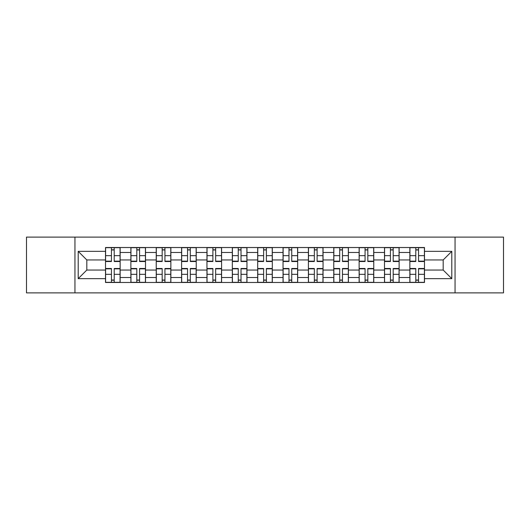 <?xml version="1.0" encoding="UTF-8"?>
<svg xmlns="http://www.w3.org/2000/svg" width="530" height="530" viewBox="0 0 530 530"><rect width="100%" height="100%" fill="white"/><g stroke="black" fill="none" stroke-linecap="round" stroke-linejoin="round"><path stroke-width="0.79" d="M455.051 292.885L503.5 292.885L503.5 237.115L26.5 237.115L26.5 292.885L455.051 292.885L455.051 237.115M130.877 282.477L130.877 252.479L120.144 252.479L120.144 282.477M120.144 252.479L120.144 247.523M130.877 252.479L130.877 247.523M145.505 247.523L145.505 282.477M156.237 282.477L156.237 247.523M170.865 247.523L170.865 282.477M181.598 282.477L181.598 247.523M196.232 247.523L196.232 282.477M206.958 282.477L206.958 247.523M221.593 247.523L221.593 282.477M232.319 282.477L232.319 247.523M246.953 247.523L246.953 282.477M257.686 282.477L257.686 247.523M272.314 247.523L272.314 282.477M283.046 282.477L283.046 247.523M297.681 247.523L297.681 282.477M308.407 282.477L308.407 247.523M323.042 247.523L323.042 282.477M333.767 282.477L333.767 247.523M348.402 247.523L348.402 282.477M359.135 282.477L359.135 247.523M373.763 247.523L373.763 282.477M384.495 282.477L384.495 247.523M399.123 247.523L399.123 282.477M409.856 282.477L409.856 247.523M409.856 270.042L399.123 270.042M384.495 270.042L373.763 270.042M359.135 270.042L348.402 270.042M333.767 270.042L323.042 270.042M308.407 270.042L297.681 270.042M283.046 270.042L272.314 270.042M257.686 270.042L246.953 270.042M232.319 270.042L221.593 270.042M206.958 270.042L196.232 270.042M181.598 270.042L170.865 270.042M156.237 270.042L145.505 270.042M130.877 270.042L120.144 270.042M409.856 259.958L399.123 259.958M384.495 259.958L373.763 259.958M359.135 259.958L348.402 259.958M333.767 259.958L323.042 259.958M308.407 259.958L297.681 259.958M283.046 259.958L272.314 259.958M257.686 259.958L246.953 259.958M232.319 259.958L221.593 259.958M206.958 259.958L196.232 259.958M181.598 259.958L170.865 259.958M156.237 259.958L145.505 259.958M130.877 259.958L120.144 259.958M86.814 270.042L105.51 270.042L105.51 259.958L86.814 259.958L86.814 270.042L78.201 278.654L78.201 251.346L105.51 251.346L105.51 259.958M424.49 259.958L424.49 270.042L443.186 270.042L443.186 259.958L424.49 259.958L424.49 247.523L105.51 247.523L105.51 251.346M424.49 251.346L451.798 251.346L451.798 278.654L424.49 278.654L424.49 270.042M105.51 270.042L105.51 282.477L424.49 282.477L424.49 278.654M105.51 278.654L78.201 278.654M74.949 292.885L74.949 237.115M114.208 280.039L111.446 280.039M111.446 249.961L114.208 249.961M139.569 280.039L136.806 280.039M136.806 249.961L139.569 249.961M164.936 280.039L162.173 280.039M162.173 249.961L164.936 249.961M190.297 280.039L187.534 280.039M187.534 249.961L190.297 249.961M215.657 280.039L212.894 280.039M212.894 249.961L215.657 249.961M241.018 280.039L238.255 280.039M238.255 249.961L241.018 249.961M266.385 280.039L263.615 280.039M263.615 249.961L266.385 249.961M291.745 280.039L288.982 280.039M288.982 249.961L291.745 249.961M317.106 280.039L314.343 280.039M314.343 249.961L317.106 249.961M342.466 280.039L339.703 280.039M339.703 249.961L342.466 249.961M367.827 280.039L365.064 280.039M365.064 249.961L367.827 249.961M393.194 280.039L390.431 280.039M390.431 249.961L393.194 249.961M418.554 280.039L415.792 280.039M415.792 249.961L418.554 249.961M78.201 251.346L86.814 259.958M443.186 270.042L451.798 278.654M443.186 259.958L451.798 251.346M114.208 261.502L114.208 247.689L120.065 247.689L120.065 261.502L114.208 261.502M111.446 249.802L114.208 249.802M111.446 247.689L105.596 247.689L105.596 261.502L111.446 261.502L111.446 247.689L114.208 247.689M111.446 268.498L111.446 282.311L105.596 282.311L105.596 268.498L111.446 268.498M114.208 280.198L111.446 280.198M114.208 282.311L120.065 282.311L120.065 268.498L114.208 268.498L114.208 282.311L111.446 282.311M139.569 261.502L139.569 247.689L145.425 247.689L145.425 261.502L139.569 261.502M136.806 249.802L139.569 249.802M136.806 247.689L130.956 247.689L130.956 261.502L136.806 261.502L136.806 247.689L139.569 247.689M164.936 261.502L164.936 247.689L170.786 247.689L170.786 261.502L164.936 261.502M162.173 249.802L164.936 249.802M162.173 247.689L156.317 247.689L156.317 261.502L162.173 261.502L162.173 247.689L164.936 247.689M136.806 268.498L136.806 282.311L130.956 282.311L130.956 268.498L136.806 268.498M139.569 280.198L136.806 280.198M139.569 282.311L145.425 282.311L145.425 268.498L139.569 268.498L139.569 282.311L136.806 282.311M162.173 268.498L162.173 282.311L156.317 282.311L156.317 268.498L162.173 268.498M164.936 280.198L162.173 280.198M164.936 282.311L170.786 282.311L170.786 268.498L164.936 268.498L164.936 282.311L162.173 282.311M190.297 261.502L190.297 247.689L196.146 247.689L196.146 261.502L190.297 261.502M187.534 249.802L190.297 249.802M187.534 247.689L181.677 247.689L181.677 261.502L187.534 261.502L187.534 247.689L190.297 247.689M215.657 261.502L215.657 247.689L221.513 247.689L221.513 261.502L215.657 261.502M212.894 249.802L215.657 249.802M212.894 247.689L207.044 247.689L207.044 261.502L212.894 261.502L212.894 247.689L215.657 247.689M241.018 261.502L241.018 247.689L246.874 247.689L246.874 261.502L241.018 261.502M238.255 249.802L241.018 249.802M238.255 247.689L232.405 247.689L232.405 261.502L238.255 261.502L238.255 247.689L241.018 247.689M187.534 268.498L187.534 282.311L181.677 282.311L181.677 268.498L187.534 268.498M190.297 280.198L187.534 280.198M190.297 282.311L196.146 282.311L196.146 268.498L190.297 268.498L190.297 282.311L187.534 282.311M212.894 268.498L212.894 282.311L207.044 282.311L207.044 268.498L212.894 268.498M215.657 280.198L212.894 280.198M215.657 282.311L221.513 282.311L221.513 268.498L215.657 268.498L215.657 282.311L212.894 282.311M238.255 268.498L238.255 282.311L232.405 282.311L232.405 268.498L238.255 268.498M241.018 280.198L238.255 280.198M241.018 282.311L246.874 282.311L246.874 268.498L241.018 268.498L241.018 282.311L238.255 282.311M266.385 261.502L266.385 247.689L272.235 247.689L272.235 261.502L266.385 261.502M263.615 249.802L266.385 249.802M263.615 247.689L257.765 247.689L257.765 261.502L263.615 261.502L263.615 247.689L266.385 247.689M263.615 268.498L263.615 282.311L257.765 282.311L257.765 268.498L263.615 268.498M266.385 280.198L263.615 280.198M266.385 282.311L272.235 282.311L272.235 268.498L266.385 268.498L266.385 282.311L263.615 282.311M291.745 261.502L291.745 247.689L297.595 247.689L297.595 261.502L291.745 261.502M288.982 249.802L291.745 249.802M288.982 247.689L283.126 247.689L283.126 261.502L288.982 261.502L288.982 247.689L291.745 247.689M288.982 268.498L288.982 282.311L283.126 282.311L283.126 268.498L288.982 268.498M291.745 280.198L288.982 280.198M291.745 282.311L297.595 282.311L297.595 268.498L291.745 268.498L291.745 282.311L288.982 282.311M317.106 261.502L317.106 247.689L322.956 247.689L322.956 261.502L317.106 261.502M314.343 249.802L317.106 249.802M314.343 247.689L308.486 247.689L308.486 261.502L314.343 261.502L314.343 247.689L317.106 247.689M314.343 268.498L314.343 282.311L308.486 282.311L308.486 268.498L314.343 268.498M317.106 280.198L314.343 280.198M317.106 282.311L322.956 282.311L322.956 268.498L317.106 268.498L317.106 282.311L314.343 282.311M342.466 261.502L342.466 247.689L348.323 247.689L348.323 261.502L342.466 261.502M339.703 249.802L342.466 249.802M339.703 247.689L333.854 247.689L333.854 261.502L339.703 261.502L339.703 247.689L342.466 247.689M339.703 268.498L339.703 282.311L333.854 282.311L333.854 268.498L339.703 268.498M342.466 280.198L339.703 280.198M342.466 282.311L348.323 282.311L348.323 268.498L342.466 268.498L342.466 282.311L339.703 282.311M367.827 261.502L367.827 247.689L373.683 247.689L373.683 261.502L367.827 261.502M365.064 249.802L367.827 249.802M365.064 247.689L359.214 247.689L359.214 261.502L365.064 261.502L365.064 247.689L367.827 247.689M365.064 268.498L365.064 282.311L359.214 282.311L359.214 268.498L365.064 268.498M367.827 280.198L365.064 280.198M367.827 282.311L373.683 282.311L373.683 268.498L367.827 268.498L367.827 282.311L365.064 282.311M393.194 261.502L393.194 247.689L399.044 247.689L399.044 261.502L393.194 261.502M390.431 249.802L393.194 249.802M390.431 247.689L384.575 247.689L384.575 261.502L390.431 261.502L390.431 247.689L393.194 247.689M390.431 268.498L390.431 282.311L384.575 282.311L384.575 268.498L390.431 268.498M393.194 280.198L390.431 280.198M393.194 282.311L399.044 282.311L399.044 268.498L393.194 268.498L393.194 282.311L390.431 282.311M418.554 261.502L418.554 247.689L424.404 247.689L424.404 261.502L418.554 261.502M415.792 249.802L418.554 249.802M415.792 247.689L409.935 247.689L409.935 261.502L415.792 261.502L415.792 247.689L418.554 247.689M415.792 268.498L415.792 282.311L409.935 282.311L409.935 268.498L415.792 268.498M418.554 280.198L415.792 280.198M418.554 282.311L424.404 282.311L424.404 268.498L418.554 268.498L418.554 282.311L415.792 282.311M384.495 252.479L373.763 252.479M359.135 252.479L348.402 252.479M333.767 252.479L323.042 252.479M308.407 252.479L297.681 252.479M283.046 252.479L272.314 252.479M257.686 252.479L246.953 252.479M232.319 252.479L221.593 252.479M206.958 252.479L196.232 252.479M181.598 252.479L170.865 252.479M156.237 252.479L145.505 252.479M409.856 252.479L399.123 252.479M384.495 277.521L373.763 277.521M359.135 277.521L348.402 277.521M333.767 277.521L323.042 277.521M308.407 277.521L297.681 277.521M283.046 277.521L272.314 277.521M257.686 277.521L246.953 277.521M232.319 277.521L221.593 277.521M206.958 277.521L196.232 277.521M181.598 277.521L170.865 277.521M156.237 277.521L145.505 277.521M130.877 277.521L120.144 277.521M409.856 277.521L399.123 277.521M114.208 261.157L120.065 261.157M114.208 255.672L120.065 255.672M105.596 261.157L111.446 261.157M105.596 255.672L111.446 255.672M111.446 268.842L105.596 268.842M111.446 274.328L105.596 274.328M120.065 268.842L114.208 268.842M120.065 274.328L114.208 274.328M139.569 261.157L145.425 261.157M139.569 255.672L145.425 255.672M130.956 261.157L136.806 261.157M130.956 255.672L136.806 255.672M164.936 261.157L170.786 261.157M164.936 255.672L170.786 255.672M156.317 261.157L162.173 261.157M156.317 255.672L162.173 255.672M136.806 268.842L130.956 268.842M136.806 274.328L130.956 274.328M145.425 268.842L139.569 268.842M145.425 274.328L139.569 274.328M162.173 268.842L156.317 268.842M162.173 274.328L156.317 274.328M170.786 268.842L164.936 268.842M170.786 274.328L164.936 274.328M190.297 261.157L196.146 261.157M190.297 255.672L196.146 255.672M181.677 261.157L187.534 261.157M181.677 255.672L187.534 255.672M215.657 261.157L221.513 261.157M215.657 255.672L221.513 255.672M207.044 261.157L212.894 261.157M207.044 255.672L212.894 255.672M241.018 261.157L246.874 261.157M241.018 255.672L246.874 255.672M232.405 261.157L238.255 261.157M232.405 255.672L238.255 255.672M187.534 268.842L181.677 268.842M187.534 274.328L181.677 274.328M196.146 268.842L190.297 268.842M196.146 274.328L190.297 274.328M212.894 268.842L207.044 268.842M212.894 274.328L207.044 274.328M221.513 268.842L215.657 268.842M221.513 274.328L215.657 274.328M238.255 268.842L232.405 268.842M238.255 274.328L232.405 274.328M246.874 268.842L241.018 268.842M246.874 274.328L241.018 274.328M266.385 261.157L272.235 261.157M266.385 255.672L272.235 255.672M257.765 261.157L263.615 261.157M257.765 255.672L263.615 255.672M263.615 268.842L257.765 268.842M263.615 274.328L257.765 274.328M272.235 268.842L266.385 268.842M272.235 274.328L266.385 274.328M291.745 261.157L297.595 261.157M291.745 255.672L297.595 255.672M283.126 261.157L288.982 261.157M283.126 255.672L288.982 255.672M288.982 268.842L283.126 268.842M288.982 274.328L283.126 274.328M297.595 268.842L291.745 268.842M297.595 274.328L291.745 274.328M317.106 261.157L322.956 261.157M317.106 255.672L322.956 255.672M308.486 261.157L314.343 261.157M308.486 255.672L314.343 255.672M314.343 268.842L308.486 268.842M314.343 274.328L308.486 274.328M322.956 268.842L317.106 268.842M322.956 274.328L317.106 274.328M342.466 261.157L348.323 261.157M342.466 255.672L348.323 255.672M333.854 261.157L339.703 261.157M333.854 255.672L339.703 255.672M339.703 268.842L333.854 268.842M339.703 274.328L333.854 274.328M348.323 268.842L342.466 268.842M348.323 274.328L342.466 274.328M367.827 261.157L373.683 261.157M367.827 255.672L373.683 255.672M359.214 261.157L365.064 261.157M359.214 255.672L365.064 255.672M365.064 268.842L359.214 268.842M365.064 274.328L359.214 274.328M373.683 268.842L367.827 268.842M373.683 274.328L367.827 274.328M393.194 261.157L399.044 261.157M393.194 255.672L399.044 255.672M384.575 261.157L390.431 261.157M384.575 255.672L390.431 255.672M390.431 268.842L384.575 268.842M390.431 274.328L384.575 274.328M399.044 268.842L393.194 268.842M399.044 274.328L393.194 274.328M418.554 261.157L424.404 261.157M418.554 255.672L424.404 255.672M409.935 261.157L415.792 261.157M409.935 255.672L415.792 255.672M415.792 268.842L409.935 268.842M415.792 274.328L409.935 274.328M424.404 268.842L418.554 268.842M424.404 274.328L418.554 274.328"/></g></svg>
